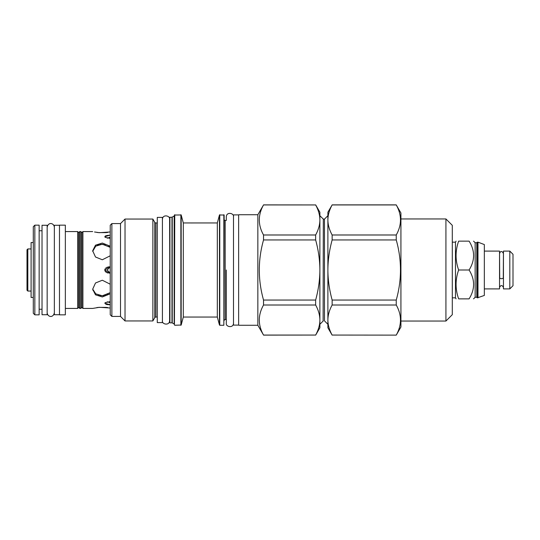 <?xml version="1.0" encoding="UTF-8"?>
<svg xmlns="http://www.w3.org/2000/svg" width="540" height="540" viewBox="0 0 540 540"><rect width="100%" height="100%" fill="white"/><g stroke="black" fill="none" stroke-linecap="round" stroke-linejoin="round"><path stroke-width="0.81" d="M27.824 291.06L27.824 248.94L27 249.763L27 290.237L27.824 291.06L31.091 291.06M33.298 297.479L31.091 297.479L31.091 242.521L33.298 242.521M33.298 226.706L33.298 313.295L34.837 314.84L34.837 225.16L33.298 226.706M34.837 314.84L39.15 314.84L39.15 225.16L34.837 225.16M42.026 314.732L42.026 225.268L47.162 225.268L47.162 270L47.162 227.212C48.391 221.636 53.98 223.034 54.351 227.212L54.351 312.788C53.129 318.364 47.534 316.966 47.162 312.788L47.162 270L47.162 314.732L42.026 314.732M59.488 314.732L54.351 314.732L54.351 225.268L59.488 225.268M59.488 314.84L59.488 225.16L65.347 225.16L65.347 314.84L59.488 314.84M77.672 231.572L77.672 308.428L78.698 307.402L78.698 232.598L77.672 231.572L65.347 231.572M78.698 307.402L79.724 308.428L79.724 231.572L78.698 232.598M80.852 231.572L80.852 308.428L81.884 307.402L81.884 232.598L80.852 231.572L79.724 231.572M81.884 307.402L82.91 308.428L82.91 231.572L81.884 232.598M104.848 269.568L104.807 270L109.438 266.814L110.234 266.868M108.931 266.834L108.162 266.942M107.419 267.145L106.805 267.394M106.245 267.712L105.712 268.124M105.125 268.853L104.915 269.318M110.234 255.785L102.323 259.767L95.499 257.006L92.671 250.783L95.499 245.18L102.323 243.041L110.234 246.193M110.234 231.971L99.441 232.693L94.547 231.998M96.808 232.396L97.504 232.497M97.639 232.511L98.341 232.591M98.503 232.612L106.144 232.612M106.306 232.591L106.994 232.511M107.143 232.497L107.838 232.396M110.234 238.397L105.158 237.337L104.807 236.722L109.654 235.244M109.168 235.244L108.776 235.258M108.108 235.305L105.712 235.825M105.671 235.838L105.097 236.183M104.834 270.338L104.922 270.709M105.125 271.154L105.597 271.762M105.719 271.877L106.13 272.214M106.326 272.342L106.765 272.585M107.372 272.842L108.128 273.051M110.234 273.132L109.438 273.186L104.807 270M82.91 308.428L92.671 308.428L99.441 307.307L110.099 308.003M107.838 307.604L107.143 307.503M107.008 307.49L106.306 307.409M106.144 307.388L98.503 307.388M98.341 307.409L97.652 307.49M97.504 307.503L96.808 307.604M110.234 293.807L102.323 296.959L95.499 294.82L92.671 289.217L95.499 282.994L102.323 280.233L110.234 284.216M109.019 304.749L110.234 304.736L104.807 303.278L105.158 302.663L110.234 301.603M105.746 304.189L106.137 304.331M106.434 304.418L106.805 304.506M107.474 304.621L108.263 304.709M110.234 266.99L107.075 270L110.234 273.01L108.628 272.356M110.234 225.214L110.234 314.786L111.875 316.426L111.875 223.574L110.234 225.214M157.282 222.953L155.891 222.953A1.337 1.337 0 0 1 154.737 222.284L152.867 219.051L125.024 219.051L120.508 223.574L111.875 223.574M120.508 223.574L120.508 316.426L111.875 316.426M125.024 219.051L125.024 320.949L120.508 316.426M152.867 219.051L152.867 320.949L125.024 320.949M154.737 222.284L154.737 317.716L152.867 320.949M154.737 317.716A1.337 1.337 180 0 1 155.891 317.048L157.282 317.048M157.282 322.596L157.282 217.404L162.412 217.404L162.412 322.596L157.282 322.596M169.911 322.853L169.607 217.458L171.983 217.148A0.513 0.513 0 0 0 172.24 217.08L172.24 322.92A0.513 0.513 180 0 0 171.983 322.853L169.911 322.853L169.911 217.148M174.177 215.966L174.177 324.034A0.513 0.513 180 0 1 174.434 324.479L174.434 215.521A0.513 0.513 0 0 1 174.177 215.966L172.24 217.08M174.177 324.034L172.24 322.92M174.434 308.57L174.434 231.431M174.434 215.042L181.17 214.967L183.31 222.953L183.31 317.048L181.17 325.033L181.17 214.967M174.434 324.959L174.744 214.738M181.17 325.033L174.744 325.262M217.323 222.953L217.323 317.048L219.47 325.033L219.47 214.967L217.323 222.953L183.31 222.953M217.323 317.048L183.31 317.048M193.455 222.966L194.002 222.953M190.816 222.953L192.294 222.98M219.47 214.967L224.147 215.042L223.844 325.262L219.767 325.262L219.767 214.738M224.147 320.591A1.026 1.026 180 0 1 225.18 319.565L226.307 319.565L226.307 323.156C225.477 326.903 233.435 328.523 233.496 323.156M224.147 219.409A1.026 1.026 0 0 0 225.18 220.435L225.18 319.565M233.496 216.844C234.279 213.138 226.483 211.397 226.307 216.844L226.307 220.435L225.18 220.435M233.496 325.107L233.496 214.893L238.633 214.893L238.633 325.107L233.496 325.107M238.633 324.959L238.633 215.042M257.843 214.738L257.843 325.262L263.534 335.063C257.904 325.046 257.904 315.029 263.534 305.012L263.534 300.051C257.904 280.017 257.904 259.983 263.534 239.949L263.534 234.988C257.904 224.971 257.904 214.954 263.534 204.937L257.843 214.738L238.943 214.738M257.843 325.262L238.943 325.262M263.534 204.937L315.644 204.937C318.391 209.972 319.808 214.907 319.882 219.74L319.882 220.185C319.808 225.018 318.391 229.952 315.644 234.988L315.644 239.949C318.391 250.013 319.808 259.882 319.882 269.555L319.882 270.446C319.808 280.118 318.391 289.987 315.644 300.051L315.644 305.012C318.391 310.048 319.808 314.982 319.882 319.815L319.882 320.26C319.808 325.094 318.391 330.028 315.644 335.063L263.534 335.124M263.534 234.988L315.644 234.988M315.644 204.937L263.534 204.876M263.534 335.063L315.644 335.063M263.534 305.012L315.644 305.012M263.534 300.051L315.644 300.051M263.534 239.949L315.644 239.949M319.882 220.185L319.882 269.555M319.882 320.26L319.882 327.78L315.644 335.124M319.882 270.446L319.882 319.815M315.644 204.876L319.882 212.22L319.882 219.74M323.116 321.064L323.312 219.119L319.882 215.696M323.312 320.861L319.882 324.304M327.895 324.304L324.797 321.185M327.895 215.696L324.473 219.119L324.473 320.861M327.895 219.74L327.895 212.22L332.141 204.937C329.387 209.972 327.976 214.907 327.895 219.74L327.895 320.26C327.976 325.094 329.387 330.028 332.141 335.063L396.245 335.124L332.141 335.063M332.141 335.124L327.895 327.78L327.895 320.26M327.895 270.446C327.976 280.118 329.387 289.987 332.141 300.051L332.141 305.012C329.387 310.048 327.976 314.982 327.895 319.815M332.141 305.012L396.245 305.012C401.882 315.029 401.882 325.046 396.245 335.063M332.141 300.051L396.245 300.051L396.245 305.012M327.895 220.185C327.976 225.018 329.387 229.952 332.141 234.988L332.141 239.949C329.387 250.013 327.976 259.882 327.895 269.555M332.141 239.949L396.245 239.949C401.882 259.983 401.882 280.017 396.245 300.051M332.141 234.988L396.245 234.988L396.245 239.949M332.141 204.937L396.245 204.937C401.882 214.954 401.882 224.971 396.245 234.988M396.245 335.124L400.93 327.011L400.93 212.99L396.245 204.937M445.925 218.95L445.925 321.05L452.291 314.685L452.291 225.315L445.925 218.95L400.93 218.95M445.925 321.05L400.93 321.05M452.291 242.163L455.476 242.163L455.476 297.837L456.07 298.863M458.649 298.863C455.22 298.863 455.22 298.863 458.649 298.863C455.22 298.863 455.22 298.863 458.649 298.863L469.091 298.863C475.085 298.863 475.085 298.863 469.091 298.863C475.085 289.244 475.085 279.619 469.091 270L458.649 270C455.22 279.619 455.22 289.244 458.649 298.863M469.091 270C475.085 260.381 475.085 250.756 469.091 241.137C475.085 241.137 475.085 241.137 469.091 241.137L458.649 241.137C455.22 241.137 455.22 241.137 458.649 241.137C455.22 241.137 455.22 241.137 458.649 241.137C455.22 250.756 455.22 260.381 458.649 270M473.553 241.137L475.146 242.73L475.146 297.27L473.553 298.863M475.146 297.27L476.793 297.27L476.793 242.73L477.353 242.163L477.353 297.837L484.339 295.441L484.339 244.559L477.974 242.163L477.974 297.837M484.339 288.9L499.541 288.9L499.541 251.1L484.339 251.1M499.541 252.538L499.702 277.871A1.796 0.851 0 0 0 501.498 278.667A1.796 0.851 0 0 0 503.287 277.871L503.449 252.538M503.449 270L503.449 251.1L509.814 251.1L509.814 288.9L503.449 288.9L503.449 270M509.814 288.9L513 285.714L513 254.286L509.814 251.1M92.758 289.211L95.742 293.848L102.323 295.785L110.234 292.66M105.739 295.326L102.323 295.785L98.402 295.171M93.136 290.601L92.934 290M108.236 294.28L106.67 295.022M107.298 301.786L110.201 302.704M110.234 247.34L102.323 244.215L95.742 246.152L92.691 251.357M97.349 245.234L98.172 244.904M98.739 244.721L99.184 244.6M100.278 244.377L105.482 244.607M108.689 246.004L109.114 246.301M109.674 237.364L107.298 238.214M169.607 270L169.607 320.618L169.607 270M226.307 270L226.307 323.136L226.307 270M155.891 222.953L155.891 317.048M171.983 217.148L171.983 322.853M180.873 325.262L180.873 214.738M223.844 325.262L223.844 214.738M31.091 248.94L27.824 248.94M39.15 230.762L42.026 230.762M39.15 309.238L42.026 309.238M65.347 308.428L77.672 308.428M79.724 308.428L80.852 308.428M82.91 231.572L92.671 231.572M323.312 219.119L324.473 219.119M332.141 204.876L396.245 204.876M452.291 297.837L455.476 297.837M455.476 242.163L456.07 241.137M475.146 242.73L476.793 242.73M477.353 242.163L477.974 242.163M476.793 297.27L477.353 297.837M499.702 253.307C499.804 252.227 501.647 249.899 503.287 253.307M499.541 287.462C500.843 284.945 502.146 284.945 503.449 287.462M162.412 320.639C161.582 324.385 169.54 326.005 169.607 320.639M169.607 219.362C170.39 215.649 162.587 213.914 162.412 219.362"/></g></svg>
